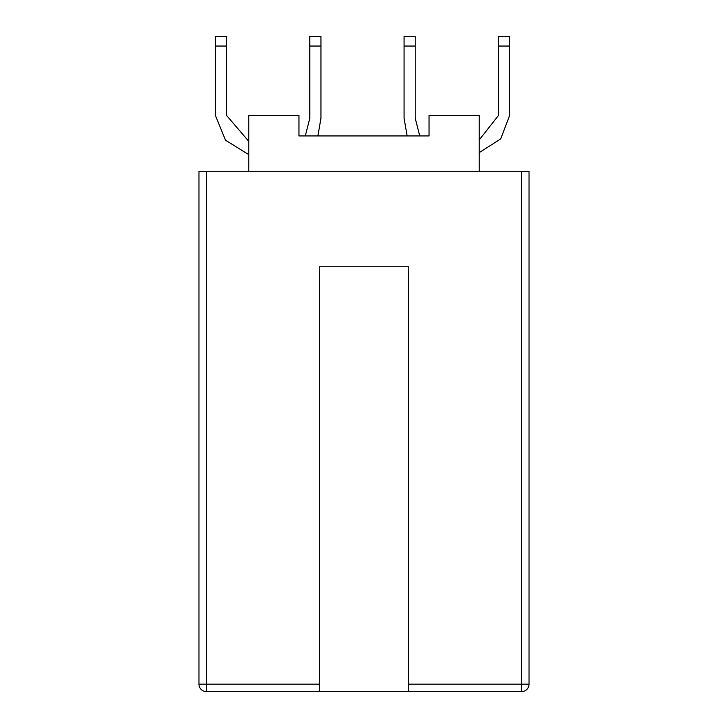 <?xml version="1.0" encoding="UTF-8"?>
<svg xmlns="http://www.w3.org/2000/svg" width="728" height="728" viewBox="0 0 728 728"><rect width="100%" height="100%" fill="white"/><g stroke="black" fill="none" stroke-linecap="round" stroke-linejoin="round"><path stroke-width="1.09" d="M319.401 691.6L206.406 691.6A7.435 7.435 0 0 1 198.972 684.165L198.972 171.244L529.029 171.244L529.029 684.165A7.435 7.435 0 0 1 521.594 691.6L408.599 691.6L408.599 266.767L319.401 266.767L319.401 691.6L408.599 691.6M248.776 171.244L248.776 115.497L298.953 115.497L298.953 135.936L305.287 135.936L309.81 118.227L309.81 36.4L320.957 36.4L320.957 118.227L317.89 135.936L407.134 135.936L404.067 118.227L404.067 36.4L415.224 36.4L415.224 46.055L404.067 46.055M479.224 171.244L479.224 115.497L429.047 115.497L429.047 135.936L419.738 135.936L415.224 118.227L415.224 46.055M429.047 135.936L298.953 135.936M320.957 46.055L309.81 46.055M248.776 154.609L225.534 140.231L215.397 115.424L215.397 36.4L226.554 36.4L226.554 115.424L248.776 141.35M226.554 46.055L215.397 46.055M498.48 46.055L498.48 36.4L509.627 36.4L509.627 46.055L498.48 46.055L498.48 115.424L479.224 139.931M479.224 152.598L500.718 138.921L509.627 115.424L509.627 46.055M206.406 171.244L206.406 684.165L319.401 684.165M408.599 684.165L521.594 684.165L521.594 171.244M206.406 691.6L206.406 684.165L198.972 684.165M529.029 684.165L521.594 684.165L521.594 691.6"/></g></svg>
